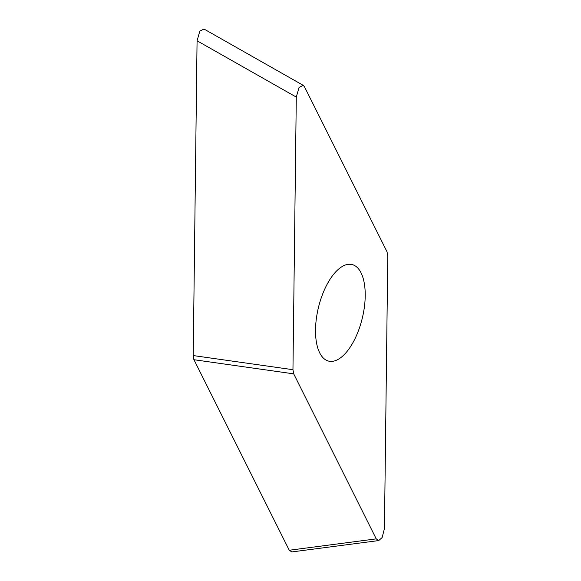 <?xml version="1.0" encoding="UTF-8"?>
<svg xmlns="http://www.w3.org/2000/svg" width="581" height="581" viewBox="0 0 581 581"><rect width="100%" height="100%" fill="white"/><g stroke="black" fill="none" stroke-linecap="round" stroke-linejoin="round"><path stroke-width="0.87" d="M293.71 373.859L292.955 369.705L296.295 97.092L299.077 87.39L303.246 85.356L304.502 86.809L387.033 251.813L387.781 255.967L384.448 528.579L382.131 537.541L378.739 540.562L376.241 538.87L293.71 373.859L193.967 359.719L289.265 550.251A9.035 4.103 -76.4 0 1 289.207 550.134L193.974 359.733A9.035 4.103 -76.4 0 1 193.219 355.543L197.068 40.982A9.035 4.103 -76.4 0 1 197.068 40.786L199.849 31.083L204.018 29.057M296.295 97.092L197.068 40.786L193.219 355.565L193.967 359.719M291.873 551.928L289.265 550.251L376.241 538.87M326.587 285.286A49.675 22.557 103.6 0 0 328.723 361.128A49.675 22.557 103.6 0 0 354.149 340.386A49.675 22.557 103.6 0 0 352.021 264.544A49.675 22.557 103.6 0 0 326.587 285.286M292.955 369.705L193.219 355.565M303.246 85.356L204.025 29.05M378.58 540.584L291.764 551.943"/></g></svg>
